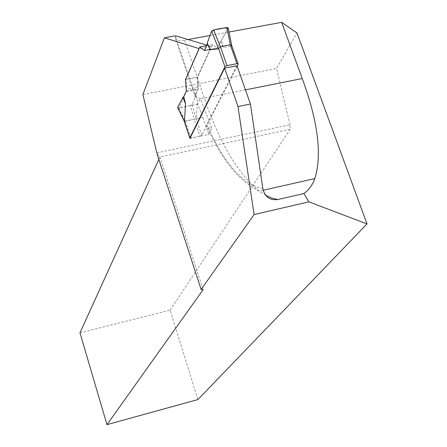<?xml version="1.0" encoding="UTF-8"?>
<svg xmlns="http://www.w3.org/2000/svg" width="447" height="447" viewBox="0 0 447 447"><rect width="100%" height="100%" fill="white"/><g stroke="black" fill="none" stroke-linecap="round" stroke-linejoin="round"><path stroke-width="0.34" stroke-dasharray="2.23 1.68" d="M237.145 66.184L201.731 135.329L199.921 136.296L194.182 119.248L184.488 121.4M195.719 94.295L195.942 94.943L192.249 104.559L190.45 105.57L194.266 119.248L196.294 119.008L197.49 101.475L195.719 94.295L198.39 88.567L197.624 77.152L212.515 44.571L217.281 48.108L220.388 41.459L221.438 40.431L228.093 28.167L231.775 46.309L223.237 47.337L220.388 41.459M238.156 64.206L231.775 46.309M190.053 138.157L199.921 136.296M185.505 79.499L197.624 77.152M186.332 90.942L198.39 88.567M190.45 105.57L177.615 107.867M197.49 101.475L195.942 94.943M192.249 104.559L196.294 119.008M178.705 107.928L185.27 121.087M206.643 45.661L212.515 44.571M204.469 50.511L217.281 48.108M223.237 47.337L221.438 40.431M184.008 120.696L179.074 107.856L186.371 91.618L186.595 89.283L185.885 79.426L199.396 48.695L211.286 46.471L206.872 45.153M199.071 48.594L199.396 48.695M236.994 65.754L206.81 124.752L206.497 126.311L207.307 127.501L211.85 128.373L200.334 98.552L195.305 97.178L195.155 94.775L197.663 89.394L197.909 87.059L197.25 77.225L211.286 46.471M175.487 35.782L175.559 38.861L195.305 97.178M188.098 39.548L184.566 40.196C180.057 40.945 177.057 40.504 175.559 38.861M210.017 35.52L228.987 32.033M142.889 94.574L276.52 68.441L296.992 32.977M79.979 332.819L170.083 310.168L197.926 399.551M156.992 152.818L290.025 124.763L290.153 129.351L159.937 156.97L158.841 159.378M157.093 153.992L159.937 156.97L203.117 289.69M170.083 310.168L290.153 129.351M290.025 124.763L276.52 68.441M245.464 89.869L204.29 98.089L200.334 98.552L197.669 104.123L202.893 117.466L208.654 134.469L189.947 138.38M202.893 117.466L184.293 121.271M197.669 104.123L179.074 107.856M197.25 77.225L185.885 79.426M208.654 134.469L211.85 128.373M228.16 27.954L221.6 40.135C217.918 43.985 220.069 49.008 210.118 49.449M201.731 135.329L196.25 119.064M191.053 138.145L185.343 121.053M262.858 188.718C242.699 184.583 224.02 163.261 206.81 124.752M195.155 94.775L175.319 36.213M184.566 40.196L204.29 98.089C219.516 142.649 237.86 173.665 259.31 191.143L265.63 195.255M197.909 87.059L186.595 89.283M186.371 91.618L197.663 89.394M263.171 190.271L259.31 191.143C235.899 179.364 220.08 155.21 207.442 127.786"/><path stroke-width="0.67" d="M190.053 138.157L189.897 137.799L224.93 66.754L227.003 65.592L236.932 63.686L238.106 63.781L238.156 64.206L237.145 66.184M228.093 28.167L228.121 27.764L226.88 27.546L213.688 29.955L220.293 46.644L218.589 48.784L210.269 49.768L207.453 43.862L204.469 50.511L199.798 46.941L206.643 45.661M189.897 137.799L184.449 121.478L185.539 103.866L183.762 96.658L186.332 90.942L185.505 79.499L199.798 46.941M226.88 27.546L230.373 44.756L231.485 45.41L231.814 46.186M230.373 44.756L220.293 46.644M184.393 121.461L177.56 107.504L184.494 121.422M183.762 96.658L182.834 97.541L177.56 107.504M185.539 103.866L182.834 97.541M207.453 43.862L207.224 43.068L211.627 31.178L218.589 48.784M213.688 29.955L211.627 31.178M210.269 49.768L207.224 43.068L211.146 32.48C212.314 28.859 224.472 27.915 228.16 27.954M206.872 45.153L175.487 35.782L164.384 37.805L199.071 48.594M164.384 37.805L142.889 94.574L157.093 153.992L201.116 289.494L203.117 289.69L106.967 424.65L79.979 332.819L158.841 159.378M106.967 424.65L197.926 399.551L367.021 223.919L296.992 32.977L281.666 22.35L302.239 78.543C318.041 121.645 322.231 154.992 314.817 178.577C312.403 185.092 308.765 190.081 303.899 193.545L308.86 201.848L254.097 214.56L201.116 289.494M254.097 214.56L237.988 106.537L224.617 68.14L189.947 138.38L184.008 120.696M237.988 106.537L250.432 104.006L236.994 65.754L224.617 68.14M303.899 193.545L277.771 199.546C269.837 200.502 264.864 196.898 262.858 188.718L250.432 104.006M308.86 201.848L367.021 223.919M188.098 39.548L210.017 35.52M228.987 32.033L281.666 22.35M210.118 49.449L204.497 50.45L207.201 44.421L207.224 43.068M224.93 66.754L218.628 48.662M236.932 63.686L230.278 44.756M227.003 65.592L220.377 46.605M265.63 195.255L271.72 198.021L277.771 199.546M302.239 78.543L245.464 89.869M184.36 121.45L189.863 137.922M231.619 45.348L238.106 63.781M228.121 27.764L231.736 45.577M314.817 178.577L263.171 190.271"/></g></svg>
